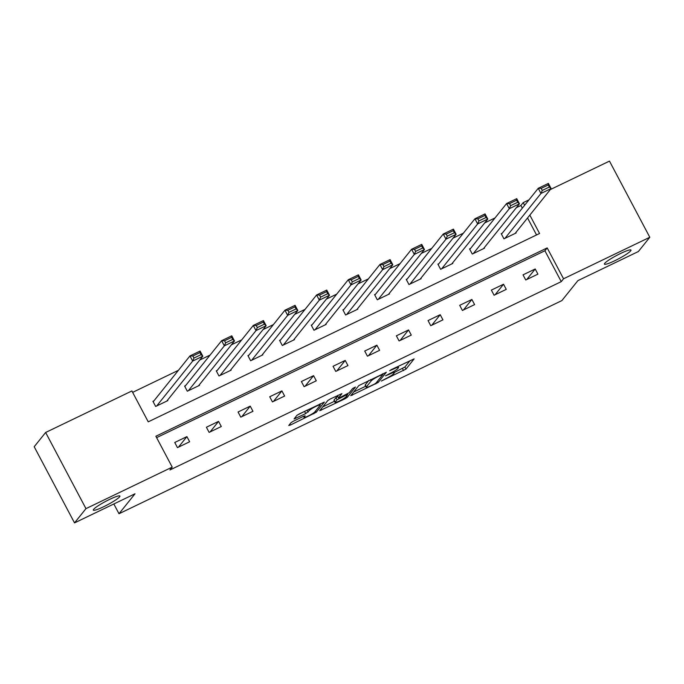 <?xml version="1.0" encoding="UTF-8"?>
<svg xmlns="http://www.w3.org/2000/svg" width="684" height="684" viewBox="0 0 684 684"><rect width="100%" height="100%" fill="white"/><g stroke="black" fill="none" stroke-linecap="round" stroke-linejoin="round"><path stroke-width="1.03" d="M381.313 381.056L406.005 369.078L414.128 358.878L391.376 369.591L389.632 370.737L393.488 369.052A7.379 0.949 152.1 0 1 398.567 367.393A7.379 0.949 152.1 0 1 398.421 367.778L397.746 368.616A7.379 0.949 152.1 0 1 389.94 373.473L385.485 375.858L389.307 374.259A7.379 0.949 152.1 0 1 394.394 372.6A7.379 0.949 152.1 0 1 394.249 372.977L393.574 373.823A7.379 0.949 152.1 0 1 385.759 378.679L381.313 381.056M119.615 496.815A15.031 1.932 152.1 0 0 119.914 496.037A15.031 1.932 152.1 0 0 107.653 500.363A15.031 1.932 152.1 0 0 93.64 509.324A15.031 1.932 152.1 0 0 93.34 510.102A15.031 1.932 152.1 0 0 105.61 505.775A15.031 1.932 152.1 0 0 119.615 496.815M630.691 250.84A15.031 1.932 152.1 0 0 630.981 250.062A15.031 1.932 152.1 0 0 618.721 254.388A15.031 1.932 152.1 0 0 604.707 263.349A15.031 1.932 152.1 0 0 604.417 264.127A15.031 1.932 152.1 0 0 616.677 259.8A15.031 1.932 152.1 0 0 630.691 250.84M293.47 421.156L291.025 422.678L288.759 425.499L290.307 425.106L316.256 412.272L324.378 402.081L299.284 413.914L296.839 415.427L294.06 418.967L305.705 413.598L309.501 410.391A6.165 0.795 152.1 0 1 315.256 406.715A6.165 0.795 152.1 0 1 320.283 404.937A6.165 0.795 152.1 0 1 320.163 405.261L314.845 411.896A6.165 0.795 152.1 0 1 309.1 415.573A6.165 0.795 152.1 0 1 304.064 417.343A6.165 0.795 152.1 0 1 304.183 417.026L305.115 415.795L303.525 416.317L293.47 421.156M550.304 189.588L609.478 161.108L649.8 237.271L638.369 251.524L577.886 280.637L561.872 300.592L118.999 513.744L135.013 493.788L74.522 522.892L85.962 508.639L45.631 432.476L131.892 390.957L148.24 421.84L539.565 233.501L529.826 215.109M649.8 237.271L563.539 278.781L547.191 247.907L155.875 436.247L172.223 467.121L85.962 508.639M172.223 467.121L169.931 469.976L561.256 281.637L563.539 278.781M350.721 395.685L378.209 382.45L386.34 372.258L358.801 385.605L350.721 395.685M344.787 398.883L319.693 410.716L327.824 400.516L330.261 399.003L341.914 393.642L338.589 397.849L340.128 397.447L349.25 392.719L352.662 388.461L355.483 387.033L347.233 397.361L344.787 398.883L344.403 398.139M113.835 503.98L118.999 513.744M561.256 281.637L544.9 250.763L156.61 437.64M535.204 268.992L523.021 274.848L525.748 279.995L537.923 274.139L535.204 268.992L526.765 279.508M503.535 284.228L491.36 290.093L494.087 295.24L506.263 289.375L503.535 284.228L495.105 294.744M471.874 299.464L459.699 305.329L462.418 310.476L474.602 304.611L471.874 299.464L463.436 309.989M440.214 314.708L428.039 320.565L430.758 325.712L442.941 319.856L440.214 314.708L431.775 325.225M408.553 329.944L396.369 335.81L399.097 340.957L411.272 335.092L408.553 329.944L400.114 340.461M376.884 345.189L364.709 351.046L367.436 356.193L379.611 350.328L376.884 345.189L368.454 355.706M345.223 360.425L333.048 366.282L335.767 371.429L347.951 365.572L345.223 360.425L336.784 370.942M313.563 375.661L301.387 381.527L304.106 386.674L316.29 380.808L313.563 375.661L305.124 386.178M281.902 390.906L269.718 396.763L272.446 401.91L284.621 396.045L281.902 390.906L273.463 401.423M250.233 406.142L238.058 411.999L240.785 417.146L252.96 411.289L250.233 406.142L241.803 416.659M218.572 421.378L206.397 427.243L209.124 432.391L221.3 426.525L218.572 421.378L210.133 431.895M186.912 436.623L174.736 442.48L177.455 447.627L189.639 441.761L186.912 436.623L178.473 447.139M522.337 208.141L520.926 205.474L516.352 207.671M495.045 217.931L484.691 222.916M463.384 233.167L453.03 238.152M431.715 248.412L421.361 253.388M400.054 263.648L389.7 268.632M368.394 278.884L358.04 283.869M336.733 294.129L326.379 299.105M305.064 309.365L294.719 314.349M273.403 324.601L263.049 329.585M241.743 339.845L231.389 344.822M210.082 355.082L199.728 360.066M178.413 370.318L132.636 392.359M536.538 234.954L527.544 217.965M502.236 233.193L501.227 233.68L503.946 238.827L516.129 232.97L515.881 232.5M470.575 248.429L469.566 248.925L472.285 254.063L484.469 248.207L484.221 247.736M438.914 263.673L437.897 264.161L440.624 269.308L452.799 263.443L452.551 262.981M407.254 278.91L406.236 279.397L408.964 284.544L421.139 278.687L420.891 278.217M375.593 294.146L374.576 294.642L377.303 299.78L389.478 293.923L389.23 293.453M343.924 309.39L342.915 309.878L345.634 315.025L357.817 309.159L357.57 308.698M312.263 324.626L311.246 325.114L313.973 330.261L326.148 324.404L325.9 323.934M280.602 339.871L279.585 340.358L282.312 345.506L294.488 339.64L294.24 339.17M248.942 355.107L247.924 355.594L250.652 360.742L262.827 354.876L262.579 354.415M217.273 370.343L216.264 370.831L218.983 375.978L231.166 370.121L230.918 369.651M185.612 385.588L184.595 386.075L187.322 391.222L199.497 385.357L199.249 384.887M153.951 400.824L152.934 401.311L155.661 406.458L167.837 400.593L167.589 400.131M74.522 522.892L34.2 446.729L45.631 432.476M520.926 205.474L523.217 202.618L528.997 199.839M524.628 205.285L523.217 202.618M544.9 250.763L547.191 247.907M394.317 372.455L404.911 367.017L410.067 360.588M353.645 392.035L365.683 386.246M374.208 384.237L375.918 383.177L383.006 374.336L379.039 376.003A7.379 0.949 152.1 0 0 371.232 380.86L366.376 386.905A7.379 0.949 152.1 0 0 366.239 387.289A7.379 0.949 152.1 0 0 371.318 385.631L374.208 384.237M366.239 387.289L365.145 385.237A7.379 0.949 152.1 0 1 365.29 384.853L368.83 380.441M334.467 401.269L322.668 406.946M337.853 395.352L337.451 395.908L338.546 397.968M335.186 402.081A6.165 0.795 152.1 0 0 335.066 402.406A6.165 0.795 152.1 0 0 340.102 400.627A6.165 0.795 152.1 0 0 345.847 396.951L347.763 394.497L346.181 395.019L337.058 399.747L335.186 402.081L334.1 400.029A6.165 0.795 152.1 0 0 333.98 400.345L335.066 402.406M337.768 396.498L335.972 397.686L337.058 399.747M334.1 400.029L335.972 397.686M297.207 415.111L306.688 410.349M319.932 404.27L320.317 403.782M504.963 238.34L540.967 193.452L538.24 188.305L548.388 183.423L551.116 188.57L515.112 233.458M501.475 234.15L538.24 188.305L541.181 188.382L542.267 190.434L549.372 187.014L548.277 184.962L541.181 188.382M549.372 187.014L551.116 188.57L540.967 193.452L542.267 190.434M548.277 184.962L548.388 183.423M473.302 253.576L509.306 208.697L506.579 203.55L516.728 198.659L519.455 203.806L483.451 248.694M469.814 249.386L506.579 203.55L509.512 203.618L510.606 205.679L517.711 202.259L516.617 200.198L509.512 203.618M517.711 202.259L519.455 203.806L509.306 208.697L510.606 205.679M516.617 200.198L516.728 198.659M441.642 268.821L477.646 223.933L474.918 218.786L485.067 213.904L487.795 219.051L451.791 263.93M438.145 264.631L474.918 218.786L477.851 218.854L478.945 220.915L486.042 217.495L484.956 215.434L477.851 218.854M486.042 217.495L487.795 219.051L477.646 223.933L478.945 220.915M484.956 215.434L485.067 213.904M409.972 284.057L445.977 239.169L443.258 234.022L453.406 229.14L456.125 234.287L420.121 279.175M406.484 279.867L443.258 234.022L446.19 234.099L447.276 236.151L454.381 232.731L453.295 230.679L446.19 234.099M454.381 232.731L456.125 234.287L445.977 239.169L447.276 236.151M453.295 230.679L453.406 229.14M378.312 299.293L414.316 254.414L411.588 249.267L421.737 244.376L424.465 249.523L388.461 294.411M374.823 295.103L411.588 249.267L414.53 249.335L415.615 251.396L422.721 247.976L421.626 245.915L414.53 249.335M422.721 247.976L424.465 249.523L414.316 254.414L415.615 251.396M421.626 245.915L421.737 244.376M346.651 314.537L382.655 269.65L379.928 264.503L390.077 259.621L392.804 264.768L356.8 309.647M343.163 310.348L379.928 264.503L382.86 264.571L383.955 266.632L391.06 263.212L389.966 261.151L382.86 264.571M391.06 263.212L392.804 264.768L382.655 269.65L383.955 266.632M389.966 261.151L390.077 259.621M314.991 329.773L350.995 284.886L348.267 279.739L358.416 274.857L361.143 280.004L325.139 324.891M311.494 325.584L348.267 279.739L351.2 279.816L352.294 281.868L359.391 278.448L358.305 276.396L351.2 279.816M359.391 278.448L361.143 280.004L350.995 284.886L352.294 281.868M358.305 276.396L358.416 274.857M283.321 345.01L319.325 300.131L316.606 294.984L326.755 290.101L329.474 295.24L293.47 340.128M279.833 340.82L316.606 294.984L319.539 295.052L320.625 297.113L327.73 293.692L326.644 291.632L319.539 295.052M327.73 293.692L329.474 295.24L319.325 300.131L320.625 297.113M326.644 291.632L326.755 290.101M251.661 360.254L287.665 315.367L284.937 310.22L295.086 305.338L297.814 310.485L261.81 355.364M248.172 356.065L284.937 310.22L287.878 310.288L288.964 312.349L296.069 308.929L294.984 306.868L287.878 310.288M296.069 308.929L297.814 310.485L287.665 315.367L288.964 312.349M294.984 306.868L295.086 305.338M220 375.49L256.004 330.603L253.277 325.456L263.425 320.574L266.153 325.721L230.149 370.608M216.512 371.301L253.277 325.456L256.209 325.533L257.304 327.585L264.409 324.173L263.314 322.113L256.209 325.533M264.409 324.173L266.153 325.721L256.004 330.603L257.304 327.585M263.314 322.113L263.425 320.574M188.339 390.726L224.343 345.847L221.616 340.7L231.765 335.818L234.492 340.957L198.488 385.844M184.842 386.537L221.616 340.7L224.549 340.769L225.643 342.829L232.748 339.409L231.654 337.349L224.549 340.769M232.748 339.409L234.492 340.957L224.343 345.847L225.643 342.829M231.654 337.349L231.765 335.818M156.679 405.971L192.674 361.084L189.955 355.937L200.104 351.054L202.823 356.202L166.819 401.081M153.182 401.782L189.955 355.937L192.888 356.005L193.974 358.065L201.079 354.645L199.993 352.585L192.888 356.005M201.079 354.645L202.823 356.202L192.674 361.084L193.974 358.065M199.993 352.585L200.104 351.054M404.911 367.017L406.005 369.078M402.474 368.539L403.56 370.591M377.534 381.168L378.209 382.45M375.525 383.502L375.772 383.972M351.773 394.369L352.26 395.284M370.566 379.603L371.232 380.86M365.29 384.853L366.376 386.905M320.796 409.271L321.283 410.195M337.494 395.788L338.589 397.849M346.549 396.079L347.233 397.361M303.756 416.205L304.183 417.026M308.911 409.271L309.501 410.391M307.116 410.135L308.151 412.084M304.619 411.546L305.705 413.598M295.163 417.522L295.642 418.446M315.572 410.981L316.256 412.272M313.426 413.059L313.811 413.786M289.819 424.183L290.307 425.106M393.779 371.438L394.394 372.6M398.037 366.385L398.567 367.393M382.766 373.729L383.04 374.251M347.455 393.907L347.763 394.497M303.525 416.317L304.064 417.343M319.804 404.03L320.283 404.937"/></g></svg>

